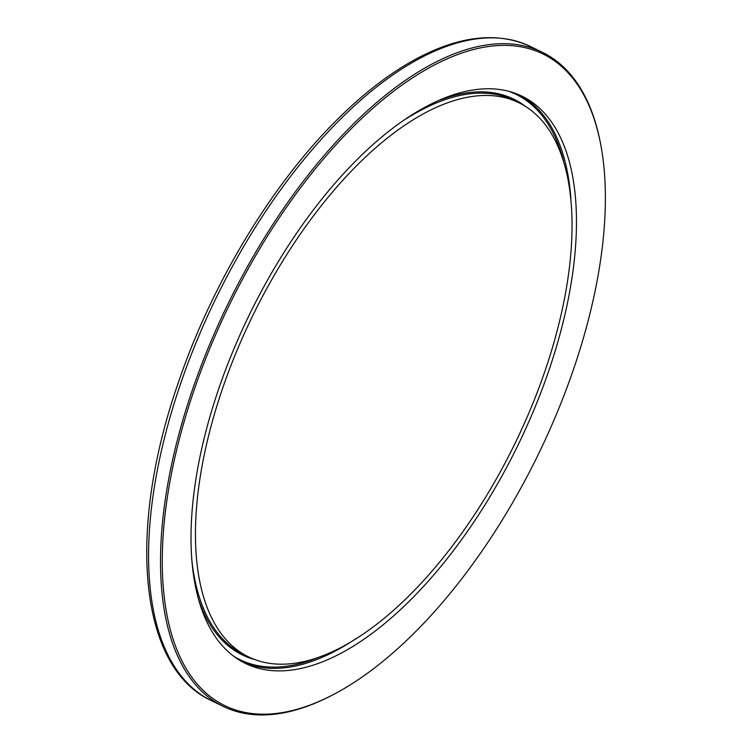 <?xml version="1.0" encoding="UTF-8"?>
<svg xmlns="http://www.w3.org/2000/svg" width="752" height="752" viewBox="0 0 752 752"><rect width="100%" height="100%" fill="white"/><g stroke="black" fill="none" stroke-linecap="round" stroke-linejoin="round"><path stroke-width="1.13" d="M332.196 695.177L331.068 695.76A363.893 172.152 -64 0 1 223.015 706.307A363.893 172.152 -64 0 1 191.957 391.237A363.893 172.152 -64 0 1 542.596 52.433A363.893 172.152 -64 0 1 600.66 144.168L600.895 145.418A362.68 171.588 -64 0 1 332.196 695.177A362.68 171.588 -64 0 1 193.555 391.66A362.68 171.588 -64 0 1 420.923 72.587A362.68 171.588 -64 0 1 600.895 145.418M222.084 389.893A308.282 145.841 -64 0 1 519.134 102.864A308.282 145.841 -64 0 1 514.8 443.877A308.282 145.841 -64 0 1 248.395 656.806A308.282 145.841 -64 0 1 222.084 389.893M218.277 390.128A315.539 149.281 -64 0 1 522.32 96.35A315.539 149.281 -64 0 1 517.884 445.391A315.539 149.281 -64 0 1 245.208 663.33A315.539 149.281 -64 0 1 218.277 390.128M223.015 706.307L211.077 700.469A363.893 172.152 -64 0 1 180.019 385.4A363.893 172.152 -64 0 1 530.658 46.605L542.596 52.433M406.588 118.581A308.282 145.841 -64 0 1 514.161 100.439L519.134 102.864M248.395 656.806L243.422 654.381A308.282 145.841 -64 0 1 191.647 558.351M440.512 99.866A309.251 146.302 -64 0 1 525.507 106.408M255.107 659.664A309.251 146.302 -64 0 1 197.72 596.618M509.264 91.49A314.571 148.821 -64 0 1 563.511 160.956M321.489 656.129A314.571 148.821 -64 0 1 233.355 656.007M519.811 95.184A315.539 149.281 -64 0 1 570.909 198.857M355.931 638.683A315.539 149.281 -64 0 1 242.746 662.061M211.077 700.469C138.97 667.306 126.806 530.799 177.98 383.68C211.754 283.513 272.572 182.962 338.626 118.196C364.09 93.079 389.461 73.574 414.766 59.681C459.011 35.654 497.645 31.293 530.658 46.605"/></g></svg>
